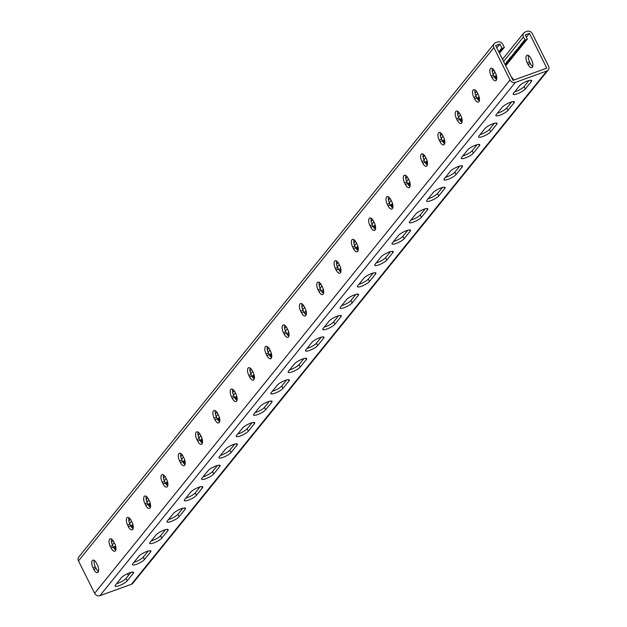 <?xml version="1.0" encoding="UTF-8"?>
<svg xmlns="http://www.w3.org/2000/svg" width="627" height="627" viewBox="0 0 627 627"><rect width="100%" height="100%" fill="white"/><g stroke="black" fill="none" stroke-linecap="round" stroke-linejoin="round"><path stroke-width="0.94" d="M114.6 548.993L114.686 548.492M496.772 47.84L499.86 44.031L502.031 48.381L504.374 47.534L502.807 44.392A4.162 3.621 -141 0 0 497.477 42.033L495.604 42.714A4.162 3.621 -141 0 0 494.178 43.718A4.162 3.621 -141 0 0 493.896 47.613L510.049 80.013A4.162 3.621 -141 0 0 515.378 82.372L546.822 71.008A4.162 3.621 39 0 0 548.249 69.997A4.162 3.621 39 0 0 548.531 66.109L532.378 33.709A4.162 3.621 39 0 0 527.048 31.35L525.175 32.032A4.162 3.621 39 0 0 523.741 33.035A4.162 3.621 39 0 0 523.459 36.93L525.026 40.073L527.378 39.227L525.207 34.869L529.431 33.341L526.343 37.158M526.649 39.485L526.508 40.293L523.482 41.17L523.294 42.213L522.612 42.244L522.432 43.279L521.75 43.31L521.562 44.345L520.88 44.384L520.7 45.418L520.018 45.45L519.838 46.484L518.286 47.589L518.106 48.624L516.554 49.729L516.374 50.763L515.692 50.795L515.512 51.837L514.822 51.869L514.642 52.903L513.96 52.934L513.779 53.969L512.228 55.074L512.047 56.109L510.496 57.214L510.315 58.248L509.633 58.28L509.453 59.322L508.763 59.353L508.583 60.388L507.901 60.419L507.721 61.454L507.039 61.493L505.135 64.605M525.787 40.551L525.645 41.358L523.294 42.213M524.924 41.625L524.775 42.432L522.432 43.279M524.054 42.691L523.913 43.498L521.562 44.345M523.192 43.765L523.043 44.572L520.7 45.418M522.322 44.831L522.181 45.638L519.838 46.484M521.46 45.896L521.319 46.712L518.968 47.558M520.59 46.97L520.449 47.777L518.106 48.624M519.728 48.036L519.587 48.843L517.236 49.698M518.866 49.11L518.717 49.917L516.374 50.763M517.996 50.176L517.855 50.983L515.512 51.837M517.134 51.249L516.993 52.057L514.642 52.903M516.264 52.315L516.123 53.123L513.779 53.969M515.402 53.389L515.261 54.196L512.91 55.043M514.532 54.455L514.391 55.262L512.047 56.109M513.67 55.521L513.529 56.336L511.177 57.182M512.808 56.595L512.659 57.402L510.315 58.248M511.938 57.66L511.797 58.468L509.453 59.322M511.076 58.734L510.934 59.541L508.583 60.388M510.206 59.8L510.064 60.607L507.721 61.454M509.343 60.874L509.202 61.681L506.851 62.528M508.473 61.94L508.332 62.747L505.989 63.593M507.611 63.006L507.47 63.821L505.158 64.652M506.749 64.079L506.6 64.887L505.48 65.294M505.879 65.145L505.754 65.851M496.357 76.909L496.216 77.717L495.118 78.116M495.495 77.983L495.408 78.485M479.052 98.298L478.91 99.105L477.813 99.505M478.189 99.364L478.095 99.873M461.738 119.686L461.597 120.494L460.5 120.886M460.876 120.752L460.79 121.262M444.433 141.067L444.292 141.882L443.195 142.274M443.563 142.141L443.477 142.65M427.12 162.456L426.979 163.263L425.882 163.663M426.258 163.529L426.164 164.031M409.815 183.844L409.674 184.651L408.577 185.051M408.945 184.91L408.859 185.42M392.502 205.233L392.361 206.04L391.264 206.432M391.64 206.299L391.546 206.808M375.197 226.621L375.056 227.429L373.958 227.82M374.327 227.687L374.241 228.197M357.884 248.002L357.743 248.809L356.645 249.209M357.022 249.076L356.928 249.577M340.947 269.571L339.716 271.083M323.634 290.952L322.411 292.472M306.329 312.34L305.098 313.861M289.016 333.729L287.793 335.241M270.096 356.144L271.193 355.744L271.342 354.937M270.386 356.512L270.472 356.011M252.791 377.532L253.888 377.133L254.029 376.325M253.073 377.901L253.167 377.391M235.478 398.913L236.575 398.521L236.716 397.714M235.768 399.289L235.854 398.78M218.172 420.302L219.27 419.91L219.411 419.102M218.455 420.678L218.549 420.168M200.859 441.69L201.957 441.29L202.098 440.483M201.149 442.059L201.236 441.557M183.554 463.079L184.651 462.679L184.793 461.872M183.836 463.447L183.923 462.938M166.241 484.467L167.338 484.068L167.48 483.26M166.523 484.836L166.617 484.326M148.936 505.848L150.033 505.456L150.174 504.649M149.218 506.224L149.304 505.715M131.623 527.236L132.72 526.837L132.861 526.029M131.905 527.613L131.999 527.103M114.318 548.625L115.407 548.225L115.556 547.418M115.885 547.3L113.926 548.006L114.114 546.971L115.58 545.874M131.215 526.617L131.419 525.583L132.885 524.486M148.528 505.237L148.732 504.194L150.198 503.097M167.809 483.143L165.857 483.848L166.037 482.814L167.503 481.708M185.122 461.754L183.17 462.46L183.35 461.425L184.816 460.328M200.452 441.071L200.664 440.036L202.129 438.939M217.765 419.69L217.969 418.648L219.434 417.551M237.045 397.596L235.094 398.302L235.282 397.259L236.747 396.162M252.383 376.913L252.587 375.879L254.053 374.774M269.688 355.525L269.9 354.49L271.366 353.393M340.618 267.917L338.941 269.994M323.313 289.306L321.627 291.383M306 310.686L304.322 312.771M288.694 332.075L287.009 334.16M358.213 247.884L356.238 248.59L356.442 247.555L357.907 246.458M375.22 225.069L373.755 226.167L373.543 227.209M392.526 203.681L391.06 204.786L390.856 205.821M410.144 183.727L408.169 184.432L408.373 183.397L409.839 182.3M427.144 160.912L425.678 162.009L425.474 163.044M444.457 139.523L442.991 140.62L442.787 141.663M462.068 119.569L460.093 120.274L460.304 119.232L461.77 118.135M479.381 98.18L477.406 98.886L477.609 97.851L479.075 96.746M496.388 75.365L494.922 76.463L494.711 77.497M525.026 40.073L524.344 40.104L524.164 41.139M116.598 583.698A6.944 1.599 153.5 0 0 125.956 578.478L130.855 572.435M133.904 562.317A6.944 1.599 153.5 0 0 143.269 557.097L148.168 551.047M289.69 369.836A6.944 1.599 153.5 0 0 299.055 364.616L303.946 358.566M306.995 348.447A6.944 1.599 153.5 0 0 316.361 343.228L321.259 337.177M272.377 391.224A6.944 1.599 153.5 0 0 281.742 385.997L286.641 379.954M255.071 412.605A6.944 1.599 153.5 0 0 264.437 407.385L269.328 401.335M237.758 433.994A6.944 1.599 153.5 0 0 247.124 428.774L252.023 422.723M220.453 455.382A6.944 1.599 153.5 0 0 229.819 450.162L234.71 444.112M203.14 476.771A6.944 1.599 153.5 0 0 212.506 471.543L217.404 465.5M185.835 498.151A6.944 1.599 153.5 0 0 195.201 492.932L200.091 486.881M168.522 519.54A6.944 1.599 153.5 0 0 177.888 514.32L182.786 508.27M151.217 540.929A6.944 1.599 153.5 0 0 160.583 535.709L165.473 529.658M529.431 33.341L546.791 68.163L512.996 80.374L495.636 45.552L499.86 44.031M528.969 80.538L524.078 86.589A6.944 1.599 -26.5 0 1 514.712 91.808M511.663 101.927L506.765 107.969A6.944 1.599 -26.5 0 1 497.399 113.197M355.877 294.408L350.979 300.451A6.944 1.599 -26.5 0 1 341.613 305.67M338.564 315.789L333.674 321.839A6.944 1.599 -26.5 0 1 324.308 327.059M373.19 273.019L368.292 279.07A6.944 1.599 -26.5 0 1 358.926 284.29M390.496 251.631L385.597 257.681A6.944 1.599 -26.5 0 1 376.239 262.901M407.809 230.242L402.91 236.293A6.944 1.599 -26.5 0 1 393.544 241.513M425.114 208.854L420.223 214.904A6.944 1.599 -26.5 0 1 410.857 220.124M442.427 187.473L437.528 193.516A6.944 1.599 -26.5 0 1 428.163 198.743M459.732 166.084L454.841 172.135A6.944 1.599 -26.5 0 1 445.476 177.355M477.045 144.696L472.147 150.746A6.944 1.599 -26.5 0 1 462.781 155.966M494.35 123.307L489.46 129.358A6.944 1.599 -26.5 0 1 480.094 134.578M115.431 585.14L121.489 577.655A6.944 1.599 153.5 0 1 128.104 573.423A6.944 1.599 153.5 0 1 133.567 572.435A6.944 1.599 153.5 0 1 133.222 573.415L127.163 580.9A6.944 1.599 153.5 0 1 120.556 585.124A6.944 1.599 153.5 0 1 115.086 586.112A6.944 1.599 153.5 0 1 115.431 585.14M132.744 563.751L138.802 556.267A6.944 1.599 153.5 0 1 145.409 552.034A6.944 1.599 153.5 0 1 150.88 551.047A6.944 1.599 153.5 0 1 150.535 552.026L144.476 559.511A6.944 1.599 153.5 0 1 137.862 563.744A6.944 1.599 153.5 0 1 132.399 564.731A6.944 1.599 153.5 0 1 132.744 563.751M288.53 371.27L294.588 363.785A6.944 1.599 153.5 0 1 301.195 359.553A6.944 1.599 153.5 0 1 306.666 358.566A6.944 1.599 153.5 0 1 306.321 359.545L300.262 367.03A6.944 1.599 153.5 0 1 293.648 371.262A6.944 1.599 153.5 0 1 288.177 372.25A6.944 1.599 153.5 0 1 288.53 371.27M305.835 349.882L311.893 342.397A6.944 1.599 153.5 0 1 318.508 338.172A6.944 1.599 153.5 0 1 323.971 337.185A6.944 1.599 153.5 0 1 323.626 338.157L317.568 345.642A6.944 1.599 153.5 0 1 310.953 349.874A6.944 1.599 153.5 0 1 305.49 350.861A6.944 1.599 153.5 0 1 305.835 349.882M271.217 392.659L277.275 385.174A6.944 1.599 153.5 0 1 283.89 380.942A6.944 1.599 153.5 0 1 289.353 379.954A6.944 1.599 153.5 0 1 289.008 380.934L282.949 388.419A6.944 1.599 153.5 0 1 276.335 392.651A6.944 1.599 153.5 0 1 270.872 393.638A6.944 1.599 153.5 0 1 271.217 392.659M253.904 414.047L259.962 406.562A6.944 1.599 153.5 0 1 266.577 402.33A6.944 1.599 153.5 0 1 272.047 401.343A6.944 1.599 153.5 0 1 271.703 402.322L265.644 409.807A6.944 1.599 153.5 0 1 259.029 414.032A6.944 1.599 153.5 0 1 253.559 415.019A6.944 1.599 153.5 0 1 253.904 414.047M236.598 435.428L242.657 427.943A6.944 1.599 153.5 0 1 249.272 423.719A6.944 1.599 153.5 0 1 254.734 422.731A6.944 1.599 153.5 0 1 254.39 423.703L248.331 431.188A6.944 1.599 153.5 0 1 241.716 435.42A6.944 1.599 153.5 0 1 236.254 436.408A6.944 1.599 153.5 0 1 236.598 435.428M219.285 456.817L225.344 449.332A6.944 1.599 153.5 0 1 231.959 445.099A6.944 1.599 153.5 0 1 237.429 444.112A6.944 1.599 153.5 0 1 237.077 445.092L231.018 452.576A6.944 1.599 153.5 0 1 224.411 456.809A6.944 1.599 153.5 0 1 218.941 457.796A6.944 1.599 153.5 0 1 219.285 456.817M201.98 478.205L208.039 470.72A6.944 1.599 153.5 0 1 214.646 466.488A6.944 1.599 153.5 0 1 220.116 465.5A6.944 1.599 153.5 0 1 219.771 466.48L213.713 473.965A6.944 1.599 153.5 0 1 207.098 478.197A6.944 1.599 153.5 0 1 201.635 479.185A6.944 1.599 153.5 0 1 201.98 478.205M184.667 499.594L190.726 492.109A6.944 1.599 153.5 0 1 197.34 487.877A6.944 1.599 153.5 0 1 202.803 486.889A6.944 1.599 153.5 0 1 202.458 487.869L196.4 495.354A6.944 1.599 153.5 0 1 189.793 499.578A6.944 1.599 153.5 0 1 184.322 500.565A6.944 1.599 153.5 0 1 184.667 499.594M167.362 520.974L173.42 513.489A6.944 1.599 153.5 0 1 180.027 509.265A6.944 1.599 153.5 0 1 185.498 508.278A6.944 1.599 153.5 0 1 185.153 509.249L179.095 516.742A6.944 1.599 153.5 0 1 172.48 520.966A6.944 1.599 153.5 0 1 167.017 521.954A6.944 1.599 153.5 0 1 167.362 520.974M150.049 542.363L156.107 534.878A6.944 1.599 153.5 0 1 162.722 530.654A6.944 1.599 153.5 0 1 168.185 529.666A6.944 1.599 153.5 0 1 167.84 530.638L161.782 538.123A6.944 1.599 153.5 0 1 155.175 542.355A6.944 1.599 153.5 0 1 149.704 543.343A6.944 1.599 153.5 0 1 150.049 542.363M515.378 82.372L99.952 595.65L131.396 584.286A4.162 3.621 39 0 0 132.822 583.282L548.249 69.997M519.603 85.758L513.544 93.243A6.944 1.599 -26.5 0 0 513.199 94.222A6.944 1.599 -26.5 0 0 518.67 93.235A6.944 1.599 -26.5 0 0 525.285 89.003L531.343 81.518A6.944 1.599 -26.5 0 0 531.688 80.538A6.944 1.599 -26.5 0 0 526.218 81.526A6.944 1.599 -26.5 0 0 519.603 85.758M502.298 107.146L496.239 114.631A6.944 1.599 -26.5 0 0 495.894 115.611A6.944 1.599 -26.5 0 0 501.357 114.623A6.944 1.599 -26.5 0 0 507.972 110.391L514.03 102.906A6.944 1.599 -26.5 0 0 514.375 101.927A6.944 1.599 -26.5 0 0 508.912 102.914A6.944 1.599 -26.5 0 0 502.298 107.146M346.512 299.628L340.453 307.112A6.944 1.599 -26.5 0 0 340.108 308.084A6.944 1.599 -26.5 0 0 345.579 307.097A6.944 1.599 -26.5 0 0 352.186 302.872L358.244 295.388A6.944 1.599 -26.5 0 0 358.589 294.408A6.944 1.599 -26.5 0 0 353.126 295.395A6.944 1.599 -26.5 0 0 346.512 299.628M329.206 321.008L323.148 328.501A6.944 1.599 -26.5 0 0 322.803 329.473A6.944 1.599 -26.5 0 0 328.266 328.485A6.944 1.599 -26.5 0 0 334.881 324.261L340.939 316.776A6.944 1.599 -26.5 0 0 341.284 315.796A6.944 1.599 -26.5 0 0 335.813 316.784A6.944 1.599 -26.5 0 0 329.206 321.008M363.825 278.239L357.766 285.724A6.944 1.599 -26.5 0 0 357.421 286.704A6.944 1.599 -26.5 0 0 362.884 285.716A6.944 1.599 -26.5 0 0 369.499 281.484L375.557 273.999A6.944 1.599 -26.5 0 0 375.902 273.019A6.944 1.599 -26.5 0 0 370.432 274.007A6.944 1.599 -26.5 0 0 363.825 278.239M381.13 256.851L375.071 264.335A6.944 1.599 -26.5 0 0 374.727 265.315A6.944 1.599 -26.5 0 0 380.197 264.328A6.944 1.599 -26.5 0 0 386.804 260.095L392.863 252.61A6.944 1.599 -26.5 0 0 393.207 251.631A6.944 1.599 -26.5 0 0 387.745 252.626A6.944 1.599 -26.5 0 0 381.13 256.851M398.443 235.462L392.384 242.947A6.944 1.599 -26.5 0 0 392.04 243.927A6.944 1.599 -26.5 0 0 397.502 242.939A6.944 1.599 -26.5 0 0 404.117 238.715L410.176 231.222A6.944 1.599 -26.5 0 0 410.52 230.25A6.944 1.599 -26.5 0 0 405.05 231.238A6.944 1.599 -26.5 0 0 398.443 235.462M415.748 214.081L409.69 221.566A6.944 1.599 -26.5 0 0 409.345 222.538A6.944 1.599 -26.5 0 0 414.815 221.55A6.944 1.599 -26.5 0 0 421.422 217.326L427.481 209.841A6.944 1.599 -26.5 0 0 427.826 208.862A6.944 1.599 -26.5 0 0 422.363 209.849A6.944 1.599 -26.5 0 0 415.748 214.081M433.061 192.693L427.003 200.178A6.944 1.599 -26.5 0 0 426.658 201.157A6.944 1.599 -26.5 0 0 432.121 200.17A6.944 1.599 -26.5 0 0 438.735 195.938L444.794 188.453A6.944 1.599 -26.5 0 0 445.139 187.473A6.944 1.599 -26.5 0 0 439.668 188.461A6.944 1.599 -26.5 0 0 433.061 192.693M450.366 171.304L444.308 178.789A6.944 1.599 -26.5 0 0 443.963 179.769A6.944 1.599 -26.5 0 0 449.434 178.781A6.944 1.599 -26.5 0 0 456.041 174.549L462.099 167.064A6.944 1.599 -26.5 0 0 462.444 166.084A6.944 1.599 -26.5 0 0 456.981 167.072A6.944 1.599 -26.5 0 0 450.366 171.304M467.679 149.916L461.621 157.401A6.944 1.599 -26.5 0 0 461.276 158.38A6.944 1.599 -26.5 0 0 466.739 157.393A6.944 1.599 -26.5 0 0 473.354 153.16L479.412 145.676A6.944 1.599 -26.5 0 0 479.757 144.704A6.944 1.599 -26.5 0 0 474.294 145.691A6.944 1.599 -26.5 0 0 467.679 149.916M484.984 128.535L478.926 136.02A6.944 1.599 -26.5 0 0 478.581 136.992A6.944 1.599 -26.5 0 0 484.052 136.004A6.944 1.599 -26.5 0 0 490.667 131.78L496.717 124.295A6.944 1.599 -26.5 0 0 497.07 123.315A6.944 1.599 -26.5 0 0 491.599 124.303A6.944 1.599 -26.5 0 0 484.984 128.535M128.386 575.476L127.5 573.689M115.713 550.044L114.898 548.413M511.287 76.956A5.776 2.532 70.1 0 1 513.56 79.833L513.701 80.123M531.641 59.996A5.776 2.532 70.1 0 1 531.806 67.653A5.776 2.532 70.1 0 1 528.044 64.448L527.268 62.896A5.776 2.532 70.1 0 1 527.103 55.239A5.776 2.532 70.1 0 1 530.865 58.452L531.641 59.996M528.537 55.521A5.776 2.532 -109.9 0 0 529.611 62.049L530.387 63.601A5.776 2.532 -109.9 0 0 532.723 66.525M115.752 546.587L114.796 546.94M133.19 525.912L131.239 526.617M133.065 525.207L132.101 525.551M150.504 504.523L148.552 505.229M150.37 503.818L149.414 504.163M167.683 482.429L166.727 482.774M184.989 461.041L184.032 461.386M202.427 440.366L200.475 441.071M202.302 439.652L201.345 440.005M219.74 418.977L217.788 419.682M219.615 418.272L218.651 418.617M236.92 396.883L235.964 397.228M254.358 376.208L252.407 376.913M254.233 375.495L253.269 375.839M271.671 354.819L269.712 355.525M271.538 354.106L270.582 354.459M502.031 48.381L501.349 48.412L501.161 49.447L500.479 49.486L500.299 50.521L499.617 50.552L499.437 51.586L498.731 51.759M503.653 47.793L503.512 48.6L501.161 49.447M502.791 48.859L502.642 49.674L500.299 50.521M501.921 49.933L501.78 50.74L499.437 51.586M501.059 50.999L500.918 51.806L499.084 52.472M500.189 52.072L499.406 53.115M99.952 595.65A4.162 3.621 -141 0 1 94.622 593.291L78.469 560.891A4.162 3.621 -141 0 1 78.751 557.003L494.178 43.718M284.682 325.225A5.776 2.532 -109.9 0 0 285.763 331.746L286.531 333.298A5.776 2.532 -109.9 0 0 288.867 336.221M267.376 346.606A5.776 2.532 -109.9 0 0 268.45 353.134L269.226 354.686A5.776 2.532 -109.9 0 0 271.562 357.609M250.063 367.994A5.776 2.532 -109.9 0 0 251.145 374.523L251.913 376.067A5.776 2.532 -109.9 0 0 254.248 378.998M232.75 389.383A5.776 2.532 -109.9 0 0 233.832 395.911L234.608 397.455A5.776 2.532 -109.9 0 0 236.943 400.387M215.445 410.771A5.776 2.532 -109.9 0 0 216.527 417.292L217.295 418.844A5.776 2.532 -109.9 0 0 219.63 421.767M198.132 432.152A5.776 2.532 -109.9 0 0 199.214 438.681L199.989 440.232A5.776 2.532 -109.9 0 0 202.325 443.156M180.827 453.54A5.776 2.532 -109.9 0 0 181.908 460.069L182.676 461.613A5.776 2.532 -109.9 0 0 185.012 464.544M163.514 474.929A5.776 2.532 -109.9 0 0 164.595 481.458L165.371 483.002A5.776 2.532 -109.9 0 0 167.707 485.933M146.209 496.318A5.776 2.532 -109.9 0 0 147.29 502.846L148.058 504.39A5.776 2.532 -109.9 0 0 150.394 507.314M128.896 517.698A5.776 2.532 -109.9 0 0 129.977 524.227L130.753 525.779A5.776 2.532 -109.9 0 0 133.089 528.702M111.59 539.087A5.776 2.532 -109.9 0 0 112.672 545.615L113.44 547.167A5.776 2.532 -109.9 0 0 115.776 550.091M94.277 560.475A5.776 2.532 -109.9 0 0 95.359 567.004L96.135 568.548A5.776 2.532 -109.9 0 0 98.463 571.479M306.18 314.84A5.776 2.532 70.1 0 1 303.844 311.909L303.076 310.365A5.776 2.532 70.1 0 1 301.995 303.836M323.485 293.452A5.776 2.532 70.1 0 1 321.157 290.52L320.381 288.976A5.776 2.532 70.1 0 1 319.3 282.448M340.798 272.063A5.776 2.532 70.1 0 1 338.462 269.14L337.694 267.588A5.776 2.532 70.1 0 1 336.613 261.059M358.111 250.675A5.776 2.532 70.1 0 1 355.775 247.751L355 246.199A5.776 2.532 70.1 0 1 353.918 239.671M375.416 229.286A5.776 2.532 70.1 0 1 373.081 226.363L372.313 224.819A5.776 2.532 70.1 0 1 371.231 218.29M392.729 207.905A5.776 2.532 70.1 0 1 390.394 204.974L389.618 203.43A5.776 2.532 70.1 0 1 388.536 196.902M410.034 186.517A5.776 2.532 70.1 0 1 407.699 183.586L406.931 182.042A5.776 2.532 70.1 0 1 405.849 175.513M427.348 165.128A5.776 2.532 70.1 0 1 425.012 162.205L424.236 160.653A5.776 2.532 70.1 0 1 423.154 154.124M444.653 143.74A5.776 2.532 70.1 0 1 442.317 140.816L441.549 139.265A5.776 2.532 70.1 0 1 440.467 132.744M461.966 122.359A5.776 2.532 70.1 0 1 459.63 119.428L458.854 117.884A5.776 2.532 70.1 0 1 457.773 111.355M479.271 100.971A5.776 2.532 70.1 0 1 476.935 98.039L476.167 96.495A5.776 2.532 70.1 0 1 475.086 89.967M496.584 79.582A5.776 2.532 70.1 0 1 494.248 76.659L493.473 75.107A5.776 2.532 70.1 0 1 492.391 68.578M284.188 334.144L283.42 332.6A5.776 2.532 70.1 0 1 283.255 324.943A5.776 2.532 70.1 0 1 287.017 328.148L287.785 329.692A5.776 2.532 70.1 0 1 287.95 337.35A5.776 2.532 70.1 0 1 284.188 334.144L286.531 333.298M266.883 355.533L266.107 353.981A5.776 2.532 70.1 0 1 265.942 346.331A5.776 2.532 70.1 0 1 269.704 349.537L270.48 351.081A5.776 2.532 70.1 0 1 270.645 358.738A5.776 2.532 70.1 0 1 266.883 355.533L269.226 354.686M249.57 376.921L248.801 375.369A5.776 2.532 70.1 0 1 248.637 367.712A5.776 2.532 70.1 0 1 252.399 370.925L253.167 372.469A5.776 2.532 70.1 0 1 253.332 380.127A5.776 2.532 70.1 0 1 249.57 376.921L251.913 376.067M232.256 398.302L231.488 396.758A5.776 2.532 70.1 0 1 231.324 389.101A5.776 2.532 70.1 0 1 235.086 392.306L235.862 393.858A5.776 2.532 70.1 0 1 236.026 401.515A5.776 2.532 70.1 0 1 232.256 398.302L234.608 397.455M214.951 419.69L214.175 418.146A5.776 2.532 70.1 0 1 214.019 410.489A5.776 2.532 70.1 0 1 217.781 413.695L218.549 415.246A5.776 2.532 70.1 0 1 218.713 422.896A5.776 2.532 70.1 0 1 214.951 419.69L217.295 418.844M197.638 441.079L196.87 439.527A5.776 2.532 70.1 0 1 196.706 431.878A5.776 2.532 70.1 0 1 200.468 435.083L201.243 436.627A5.776 2.532 70.1 0 1 201.4 444.284A5.776 2.532 70.1 0 1 197.638 441.079L199.989 440.232M180.333 462.467L179.557 460.916A5.776 2.532 70.1 0 1 179.4 453.258A5.776 2.532 70.1 0 1 183.162 456.472L183.93 458.016A5.776 2.532 70.1 0 1 184.095 465.673A5.776 2.532 70.1 0 1 180.333 462.467L182.676 461.613M163.02 483.848L162.252 482.304A5.776 2.532 70.1 0 1 162.087 474.647A5.776 2.532 70.1 0 1 165.849 477.852L166.625 479.404A5.776 2.532 70.1 0 1 166.782 487.061A5.776 2.532 70.1 0 1 163.02 483.848L165.371 483.002M145.715 505.237L144.939 503.693A5.776 2.532 70.1 0 1 144.782 496.035A5.776 2.532 70.1 0 1 148.544 499.241L149.312 500.793A5.776 2.532 70.1 0 1 149.477 508.442A5.776 2.532 70.1 0 1 145.715 505.237L148.058 504.39M128.402 526.625L127.634 525.081A5.776 2.532 70.1 0 1 127.469 517.424A5.776 2.532 70.1 0 1 131.231 520.629L132.007 522.173A5.776 2.532 70.1 0 1 132.164 529.831A5.776 2.532 70.1 0 1 128.402 526.625L130.753 525.779M111.097 548.014L110.321 546.462A5.776 2.532 70.1 0 1 110.164 538.805A5.776 2.532 70.1 0 1 113.926 542.018L114.694 543.562A5.776 2.532 70.1 0 1 114.859 551.219A5.776 2.532 70.1 0 1 111.097 548.014L113.44 547.167M93.784 569.402L93.015 567.85A5.776 2.532 70.1 0 1 92.851 560.193A5.776 2.532 70.1 0 1 96.613 563.399L97.389 564.951A5.776 2.532 70.1 0 1 97.546 572.608A5.776 2.532 70.1 0 1 93.784 569.402L96.135 568.548M305.098 308.312L304.322 306.76A5.776 2.532 -109.9 0 0 300.56 303.554A5.776 2.532 -109.9 0 0 300.725 311.211L301.501 312.755A5.776 2.532 -109.9 0 0 305.263 315.961A5.776 2.532 -109.9 0 0 305.098 308.312M322.403 286.923L321.635 285.371A5.776 2.532 -109.9 0 0 317.873 282.166A5.776 2.532 -109.9 0 0 318.038 289.823L318.806 291.367A5.776 2.532 -109.9 0 0 322.568 294.58A5.776 2.532 -109.9 0 0 322.403 286.923M339.716 265.534L338.948 263.991A5.776 2.532 -109.9 0 0 335.179 260.777A5.776 2.532 -109.9 0 0 335.343 268.434L336.119 269.986A5.776 2.532 -109.9 0 0 339.881 273.192A5.776 2.532 -109.9 0 0 339.716 265.534M357.029 244.146L356.254 242.602A5.776 2.532 -109.9 0 0 352.492 239.396A5.776 2.532 -109.9 0 0 352.656 247.046L353.424 248.598A5.776 2.532 -109.9 0 0 357.186 251.803A5.776 2.532 -109.9 0 0 357.029 244.146M374.335 222.765L373.567 221.213A5.776 2.532 -109.9 0 0 369.805 218.008A5.776 2.532 -109.9 0 0 369.961 225.665L370.737 227.209A5.776 2.532 -109.9 0 0 374.499 230.415A5.776 2.532 -109.9 0 0 374.335 222.765M391.648 201.377L390.872 199.825A5.776 2.532 -109.9 0 0 387.11 196.619A5.776 2.532 -109.9 0 0 387.274 204.277L388.042 205.821A5.776 2.532 -109.9 0 0 391.804 209.034A5.776 2.532 -109.9 0 0 391.648 201.377M408.953 179.988L408.185 178.444A5.776 2.532 -109.9 0 0 404.423 175.231A5.776 2.532 -109.9 0 0 404.58 182.888L405.356 184.44A5.776 2.532 -109.9 0 0 409.117 187.645A5.776 2.532 -109.9 0 0 408.953 179.988M426.266 158.6L425.49 157.056A5.776 2.532 -109.9 0 0 421.728 153.85A5.776 2.532 -109.9 0 0 421.893 161.5L422.661 163.051A5.776 2.532 -109.9 0 0 426.423 166.257A5.776 2.532 -109.9 0 0 426.266 158.6M443.571 137.219L442.803 135.667A5.776 2.532 -109.9 0 0 439.041 132.462A5.776 2.532 -109.9 0 0 439.198 140.119L439.974 141.663A5.776 2.532 -109.9 0 0 443.736 144.868A5.776 2.532 -109.9 0 0 443.571 137.219M460.884 115.83L460.108 114.279A5.776 2.532 -109.9 0 0 456.346 111.073A5.776 2.532 -109.9 0 0 456.511 118.73L457.279 120.274A5.776 2.532 -109.9 0 0 461.041 123.488A5.776 2.532 -109.9 0 0 460.884 115.83M478.189 94.442L477.421 92.898A5.776 2.532 -109.9 0 0 473.659 89.685A5.776 2.532 -109.9 0 0 473.816 97.342L474.592 98.894A5.776 2.532 -109.9 0 0 478.354 102.099A5.776 2.532 -109.9 0 0 478.189 94.442M495.502 73.053L494.727 71.509A5.776 2.532 -109.9 0 0 490.965 68.296A5.776 2.532 -109.9 0 0 491.129 75.953L491.897 77.505A5.776 2.532 -109.9 0 0 495.667 80.711A5.776 2.532 -109.9 0 0 495.502 73.053M496.56 76.079L495.604 76.431M496.686 76.792L494.734 77.497M479.255 97.467L478.291 97.812M461.942 118.856L460.986 119.201M444.637 140.244L443.673 140.589M444.762 140.95L442.811 141.655M427.324 161.625L426.368 161.978M427.449 162.338L425.498 163.044M410.011 183.013L409.055 183.358M392.706 204.402L391.742 204.747M392.831 205.115L390.88 205.821M375.393 225.791L374.437 226.135M375.526 226.496L373.574 227.201M358.088 247.179L357.124 247.524M523.459 36.93L503.583 61.493M495.017 72.074L493.143 74.386M477.703 93.462L475.838 95.774M460.39 114.851L458.525 117.155M443.085 136.239L441.212 138.543M425.772 157.62L423.907 159.932M408.467 179.008L406.594 181.321M391.154 200.397L389.289 202.709M373.849 221.786L371.976 224.09M356.536 243.166L354.67 245.478M339.231 264.555L337.357 266.867M321.917 285.943L320.052 288.255M304.612 307.332L302.739 309.636M287.299 328.72L285.434 331.025M269.994 350.101L268.121 352.413M252.681 371.49L250.816 373.802M235.376 392.878L233.503 395.182M218.063 414.267L216.197 416.571M200.75 435.647L198.884 437.959M183.445 457.036L181.571 459.348M166.131 478.425L164.266 480.737M148.826 499.813L146.953 502.117M131.513 521.194L129.648 523.506M114.208 542.582L112.335 544.894M546.822 71.008L131.396 584.286M125.956 578.478L127.163 580.9M132.579 572.122L133.222 573.415M160.583 535.709L161.782 538.123M167.197 529.353L167.84 530.638M177.888 514.32L179.095 516.742M184.51 507.964L185.153 509.249M195.201 492.932L196.4 495.354M201.816 486.576L202.458 487.869M212.506 471.543L213.713 473.965M219.129 465.187L219.771 466.48M229.819 450.162L231.018 452.576M236.434 443.806L237.077 445.092M247.124 428.774L248.331 431.188M253.747 422.418L254.39 423.703M264.437 407.385L265.644 409.807M271.052 401.029L271.703 402.322M281.742 385.997L282.949 388.419M288.365 379.641L289.008 380.934M299.055 364.616L300.262 367.03M305.678 358.252L306.321 359.545M316.361 343.228L317.568 345.642M322.983 336.871L323.626 338.157M143.269 557.097L144.476 559.511M149.892 550.733L150.535 552.026M510.049 80.013L94.622 593.291M493.896 47.613L78.469 560.891M95.359 567.004L93.015 567.85M112.672 545.615L110.321 546.462M129.977 524.227L127.634 525.081M147.29 502.846L144.939 503.693M164.595 481.458L162.252 482.304M181.908 460.069L179.557 460.916M199.214 438.681L196.87 439.527M216.527 417.292L214.175 418.146M233.832 395.911L231.488 396.758M251.145 374.523L248.801 375.369M268.45 353.134L266.107 353.981M285.763 331.746L283.42 332.6M530.701 80.225L531.343 81.518M524.078 86.589L525.285 89.003M496.075 123.002L496.717 124.295M489.46 129.358L490.667 131.78M478.769 144.39L479.412 145.676M472.147 150.746L473.354 153.16M461.456 165.779L462.099 167.064M454.841 172.135L456.041 174.549M444.151 187.16L444.794 188.453M437.528 193.516L438.735 195.938M426.838 208.548L427.481 209.841M420.223 214.904L421.422 217.326M409.533 229.937L410.176 231.222M402.91 236.293L404.117 238.715M392.22 251.325L392.863 252.61M385.597 257.681L386.804 260.095M374.915 272.706L375.557 273.999M368.292 279.07L369.499 281.484M357.602 294.094L358.244 295.388M350.979 300.451L352.186 302.872M340.296 315.483L340.939 316.776M333.674 321.839L334.881 324.261M513.388 101.613L514.03 102.906M506.765 107.969L507.972 110.391M528.044 64.448L530.387 63.601M527.268 62.896L529.611 62.049M494.248 76.659L491.897 77.505M493.473 75.107L491.129 75.953M476.935 98.039L474.592 98.894M476.167 96.495L473.816 97.342M459.63 119.428L457.279 120.274M458.854 117.884L456.511 118.73M442.317 140.816L439.974 141.663M441.549 139.265L439.198 140.119M425.012 162.205L422.661 163.051M424.236 160.653L421.893 161.5M407.699 183.586L405.356 184.44M406.931 182.042L404.58 182.888M390.394 204.974L388.042 205.821M389.618 203.43L387.274 204.277M373.081 226.363L370.737 227.209M372.313 224.819L369.961 225.665M355.775 247.751L353.424 248.598M355 246.199L352.656 247.046M338.462 269.14L336.119 269.986M337.694 267.588L335.343 268.434M321.157 290.52L318.806 291.367M320.381 288.976L318.038 289.823M303.844 311.909L301.501 312.755M303.076 310.365L300.725 311.211M523.741 33.035L502.486 59.299M493.825 70.005L492.36 71.807M476.512 91.393L475.054 93.196M459.207 112.774L457.741 114.584M441.894 134.162L440.436 135.973M424.589 155.551L423.123 157.353M407.276 176.939L405.818 178.742M389.97 198.32L388.505 200.131M372.657 219.709L371.192 221.519M355.352 241.097L353.887 242.9M338.039 262.486L336.574 264.288M320.726 283.866L319.268 285.677M303.421 305.255L301.955 307.065M286.108 326.643L284.65 328.454M268.803 348.032L267.337 349.835M251.49 369.421L250.032 371.223M234.184 390.801L232.719 392.612M216.871 412.19L215.414 414M199.566 433.578L198.101 435.381M182.253 454.967L180.795 456.769M164.948 476.348L163.482 478.158M147.635 497.736L146.169 499.547M130.33 519.125L128.864 520.935M113.017 540.513L111.551 542.316"/></g></svg>
